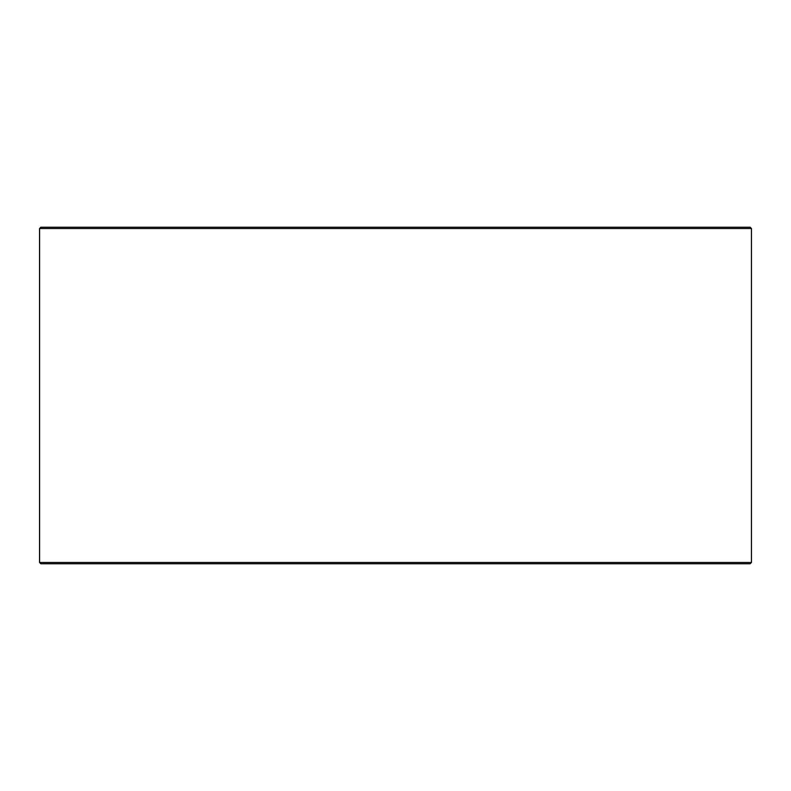 <?xml version="1.0" encoding="UTF-8"?>
<svg xmlns="http://www.w3.org/2000/svg" width="791" height="791" viewBox="0 0 791 791"><rect width="100%" height="100%" fill="white"/><g stroke="black" fill="none" stroke-linecap="round" stroke-linejoin="round"><path stroke-width="1.19" d="M40.895 563.765L750.155 563.765L751.45 562.47L751.45 228.53L750.155 227.235L40.845 227.235L39.55 228.53L39.55 562.47L40.845 563.765L39.599 562.47L39.599 228.53L40.895 227.235M751.45 228.53L39.599 228.53M751.45 562.47L39.599 562.47"/></g></svg>
